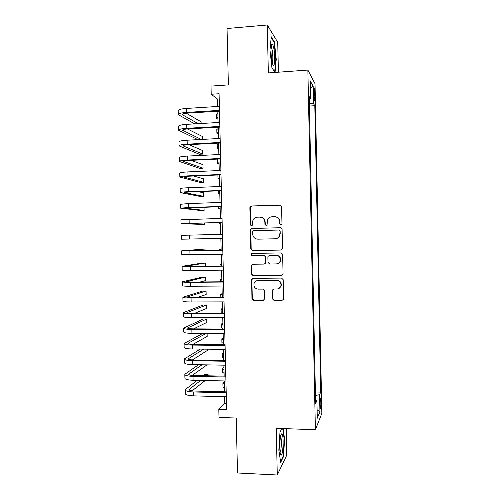 <?xml version="1.0" encoding="UTF-8"?>
<svg xmlns="http://www.w3.org/2000/svg" width="500" height="500" viewBox="0 0 500 500"><rect width="100%" height="100%" fill="white"/><g stroke="black" fill="none" stroke-linecap="round" stroke-linejoin="round"><path stroke-width="0.75" d="M280.875 225.075L281.969 223.912L281.588 206.656L279.956 205.087L251.4 205.994L250.056 206.85L249.869 207.656L250.256 224.744L251.381 225.837L252.35 225.2L252.931 220.069C253.875 218.275 255.344 217.319 257.331 217.181L259.7 217.113C262.769 217.338 264.5 219.013 264.875 222.138L264.925 224.356L266.062 225.463L267.062 224.762L267.5 219.931C268.419 217.975 269.938 216.919 272.069 216.762L274.456 216.694C277.556 216.919 279.3 218.6 279.681 221.744L279.725 223.969L280.875 225.075M321.194 402.244L320.819 398.562C320.369 398.381 320.144 400.438 320.144 404.731L320.519 408.406C320.975 408.562 321.2 406.506 321.194 402.244M272.381 298.788L274.006 300.394L282.044 300.369L283.556 299.181L283.188 279.681L281.556 278.081L253.056 278.35L251.631 279.35L251.956 298.85L253.562 300.45L263.156 300.419L264.7 298.812L264.519 290.7L262.906 289.106L258.137 289.131C254.806 288.575 253.463 286.625 254.1 283.269C254.831 281.562 256.112 280.656 257.944 280.55L276.7 280.387C279.881 280.844 281.288 282.688 280.906 285.912C280.25 287.85 278.913 288.881 276.894 289.019L273.75 289.037L272.269 290.156L272.381 298.788L274.294 300.225L282.987 300.05M278.394 72.2L277.738 42.263L267.269 25L227.044 28.512L228.369 84.887L211.012 86.1L211.206 94.262L219.075 93.737L226.612 409.694L218.806 409.456L219 417.45L236.213 418.031L237.506 472.987L277.275 475L286.781 455.119L286.2 428.681M267.269 25L268.337 72.931L307.863 70.062L315.394 429.744L276.238 428.319L277.275 475M280.944 250.087L282.506 248.438L282.087 229.306L280.45 227.725L251.912 228.438L250.538 229.344L250.381 230.081L250.812 249.031L252.425 250.606L281.288 250.044M282.638 254.513L283.056 273.612L281.494 275.25L252.994 275.55L251.388 273.962L251.319 265.219L252.731 264.244L264.237 264.088L265.688 263.031L265.663 257.056L264.044 255.469L252.069 255.669C251.169 255.519 250.825 254.994 251.031 254.094L252.013 253.425L281 252.925L282.638 254.513M313.656 91.538L314.331 100.688C314.7 101.269 314.875 100.019 314.85 96.944L314.169 87.806C313.806 87.212 313.631 88.45 313.656 91.538M307.863 70.062L315.019 83.706L321.85 413.375L315.394 429.744M315.381 391.975L320.744 392.106L314.806 105.712L313.531 103.644L309.337 103.162M320.744 392.106L319.581 394.675L319.931 411.712L317.281 418.206L316.913 400.556L315.619 403.406L309.2 96.631L310.619 98.925L310.238 80.894L313.169 86.263L313.531 103.644M224.65 396.706L224.812 403.363L218.806 409.456M211.206 94.262L217.537 99.075L217.712 106.463M217.825 111.256L218.094 122.513M218.206 127.2L218.481 138.544M218.588 143.125L218.863 154.556M218.969 159.037L219.244 170.55M219.35 174.931L219.625 186.531M219.725 190.806L220.006 202.494M220.106 206.669L220.387 218.444M220.487 222.512L220.769 234.375M220.863 238.356L221.15 250.2M221.244 254.262L221.525 266M221.625 270.156L221.9 281.788M222.006 286.031L222.281 297.55M222.381 301.894L222.656 313.3M222.763 317.738L223.031 329.038M223.144 333.562L223.406 344.756M223.519 349.375L223.781 360.456M223.894 365.169L224.156 376.144M224.275 380.95L224.531 391.812M219.2 98.969L217.537 99.075M226.462 403.413L224.812 403.363M309.4 106.044L314.806 105.712M309.256 99.331L310.619 98.925M316.913 400.556L315.55 400.131M315.45 395.475L319.581 394.675M310.4 88.431L313.169 86.263M319.931 411.712L317.106 409.806M269.975 49.981L271.944 67.981L275.069 72.225L276.238 59.275L274.4 41.844L271.256 36.794L269.975 49.981M281.969 428.525L279.994 432L278.837 450.044L280.669 462.394L283.525 456.55L284.581 439.119L283.106 428.569M273.819 41.894L274.4 41.844M275.831 59.306L276.238 59.275M282.994 456.525L283.525 456.55M284.175 439.1L284.581 439.119M280.906 225.075L280.006 223.994L279.956 221.769C279.669 218.944 278.156 217.275 275.413 216.756M260.575 217.169C263.35 217.638 264.887 219.3 265.188 222.162L265.238 224.375L266.125 225.456M280.512 205.169L251.744 206.062L250.4 206.912L250.606 224.762L251.475 225.831M280.694 227.738L252.256 228.45L250.881 229.35L251.156 248.994L252.763 250.562L281.212 250.044M279.887 231.144L278.744 230.037L253.694 230.644L252.725 231.294L252.675 234.131C253.05 237.237 254.769 238.919 257.831 239.163L274.944 238.794C277.231 238.625 278.806 237.456 279.662 235.294L280.163 231.15L278.844 230.044M275.244 238.775C277.519 238.606 279.081 237.444 279.938 235.287L279.938 233.494M280.163 231.15L280.212 233.494M252.594 264.256L251.544 265.788L251.731 273.863L253.331 275.444L282.169 275.087M264.738 263.994L265.994 262.962L265.969 257L264.356 255.419L252.069 255.669M252.05 253.425L251.375 254.037C251.169 254.938 251.513 255.463 252.406 255.613M276.256 263.919C278.231 263.781 279.556 262.769 280.244 260.894C280.7 257.606 279.306 255.738 276.069 255.275L269.431 255.381L267.975 256.438L267.881 257.019L268 262.419L269.619 264.012L276.256 263.919M277.431 263.731C278.969 263.319 280 262.35 280.519 260.825C280.975 257.55 279.587 255.681 276.35 255.219L276.069 255.275M269.325 255.387L276.35 255.219M273.25 289.125L272.494 290.512L272.675 298.625M278.837 288.519L281.181 285.781C281.556 282.569 280.156 280.731 276.981 280.269L276.7 280.387M256.775 280.731L276.981 280.269M252.769 278.381L251.869 279.856L252.3 298.694L253.9 300.281L264.019 300.156M218.019 119.338L216.544 118.231L217.963 117.094M216.537 117.987L216.45 114.462L217.875 113.294M178.269 114.369L178.175 110.75C178.119 109.644 180.837 108.875 186.331 108.45L219.375 106.356M194.706 123.875L178.275 114.656C178.219 113.588 180.938 112.844 186.431 112.419L219.469 110.375M219.488 111.15L187.631 113.119C183.969 113.4 182.156 113.894 182.188 114.612L198.156 123.669M201.975 123.45L201.95 122.3L186.231 113.238M274.681 57.444C274.375 50.206 273.594 45.744 272.337 44.069C271.413 43.925 270.969 46.575 271.019 52.025C271.188 57.219 271.719 61.238 272.606 64.075C273.969 66.875 274.662 64.669 274.681 57.444M272.231 62.781C272.688 61.956 272.887 60 272.844 56.913C272.669 52.244 272.169 48.987 271.337 47.131L271.175 46.9M271.175 37.663L274.056 42.269L275.844 59.162L274.7 71.712L271.944 67.962M282.119 434.156L281.819 433.888C280.087 432.744 278.944 450.25 280.531 454.225L280.825 454.844C282.819 457.975 284.113 436.688 282.119 434.156M280.1 452.231C281.444 450.85 281.812 438.069 280.562 436.587L280.556 436.575M282.694 428.55L284.194 439.269L283.169 456.163L280.538 461.512M218.375 134.25L216.9 133.287L218.331 132.294M216.894 133.075L216.812 129.525L218.238 128.494M218.731 149.144L217.262 148.331L218.694 147.475M217.256 148.15L217.175 144.569L218.6 143.681M219.088 164.031L217.625 163.356L219.056 162.644M217.619 163.206L217.531 159.6L218.15 159.075M219.444 178.9L217.981 178.369L219.419 177.794M178.663 130.031L178.569 126.375C178.512 125.406 181.231 124.731 186.725 124.338L219.756 122.413M197.925 139.637L178.669 130.281C178.612 129.35 181.331 128.688 186.825 128.306L219.856 126.425M219.869 127.106L188.025 128.912C184.363 129.169 182.55 129.606 182.581 130.231L201.325 139.456M202.369 139.4L202.294 136.438L187.444 128.95M179.056 145.675L178.962 141.988C178.912 141.156 181.631 140.562 187.125 140.213L220.138 138.45M220.25 143.038L188.419 144.688C184.756 144.919 182.944 145.3 182.969 145.831L202.725 154.081L199.344 154.244L179.062 145.887C179.013 145.094 181.731 144.519 187.219 144.175L220.238 142.456M202.725 154.081L202.638 150.556L188.962 144.662M179.45 161.3L179.356 157.581C179.306 156.888 182.025 156.381 187.519 156.069L220.525 154.475M220.631 158.956L188.812 160.45C185.15 160.656 183.337 160.975 183.363 161.419L203.069 168.181L199.688 168.331L179.456 161.481C179.406 160.819 182.125 160.338 187.619 160.031L220.619 158.475M203.069 168.181L202.981 164.662L190.925 160.35M179.844 176.912L179.75 173.162C179.706 172.606 182.425 172.188 187.913 171.906L220.906 170.481M221.006 174.862L189.2 176.194C185.544 176.375 183.731 176.637 183.75 176.988L203.412 182.275L200.031 182.406L179.85 177.056C179.8 176.531 182.525 176.131 188.012 175.863L221 174.481M203.412 182.275L203.331 178.75L193.656 176.006M219.8 193.75L218.344 193.369L219.781 192.931M180.238 192.512L180.144 188.725C180.1 188.306 182.819 187.975 188.306 187.731L221.287 186.469M221.388 190.75L189.594 191.925L184.144 192.544L203.756 196.35L200.375 196.469L180.238 192.619C180.2 192.225 182.919 191.919 188.406 191.688L221.381 190.463M203.756 196.35L203.675 192.831L197.881 191.619M220.15 208.588L218.7 208.35L220.138 208.056M180.631 208.094L180.531 204.275L188.7 203.538L221.669 202.444M221.769 206.619L184.531 208.081L204.1 210.413L200.725 210.519L180.631 208.162L188.8 207.488L221.762 206.431M204.1 210.413L204.025 207.188M220.506 223.412L219.056 223.319L220.5 223.162M181.025 223.656L180.925 219.806L222.05 218.394M222.144 222.469L184.919 223.606L204.444 224.462L181.025 223.688L222.144 222.381M204.444 224.462L204.406 222.95M189.488 235.106L189.587 239.044L181.412 239.2L181.319 235.325L222.425 234.338M189.587 239.044L222.525 238.319M221.125 249.325L219.688 249.481L221.131 249.569M221.481 264.113L220.044 264.413L221.494 264.637M221.831 278.881L220.4 279.325L221.85 279.688M222.188 293.637L220.756 294.225L222.213 294.725M222.537 308.381L221.112 309.106L222.569 309.75M221.119 309.256L221.2 312.825L221.788 313.3M222.894 323.106L221.469 323.981L222.931 324.756M221.475 324.156L221.556 327.694L223.019 328.506M223.244 337.825L221.825 338.837L223.287 339.75M221.831 339.044L221.912 342.55L223.381 343.494M223.594 352.525L222.181 353.675L223.65 354.725M222.188 353.913L222.269 357.388L223.738 358.469M223.944 367.206L222.537 368.506L224.006 369.688M222.544 368.769L222.625 372.206L224.094 373.431M205.081 250.5L205.044 249.025L181.706 250.825L222.806 250.256M181.706 250.856L181.806 254.7L222.9 254.237M222.806 250.175L185.6 250.731L205.044 249.025M205.463 266.219L205.387 263.038L202.013 263.087L182.1 266.312L190.275 266.606L223.188 266.163M182.1 266.381L182.194 270.181L190.375 270.538L223.281 270.138M223.181 265.981L185.987 266.212L205.387 263.038M200.212 281.975L205.812 280.538L205.731 277.038L202.356 277.075L182.488 281.781C182.463 282.169 185.194 282.35 190.669 282.331L223.562 282.05M182.488 281.887L182.587 285.644C182.562 286.062 185.287 286.269 190.763 286.262L223.663 286.019M223.556 281.769L191.838 282.044L186.375 281.675L205.731 277.038M196.725 297.644L206.156 294.525L206.069 291.031L202.7 291.05L182.875 297.238C182.856 297.756 185.588 298.025 191.056 298.044L223.944 297.925M182.881 297.375L182.975 301.094C182.956 301.65 185.681 301.938 191.156 301.969L224.037 301.887M223.938 297.544L192.225 297.663C188.581 297.65 186.756 297.475 186.762 297.125L206.069 291.031M194.762 313.269L206.5 308.5L206.412 305.006L203.044 305.012L183.269 312.675C183.25 313.325 185.981 313.681 191.45 313.738L224.325 313.781M183.269 312.85L183.363 316.531C183.35 317.213 186.075 317.594 191.544 317.656L224.419 317.744M224.312 313.306L192.613 313.269C188.969 313.231 187.15 312.994 187.15 312.556L206.412 305.006M193.569 328.856L206.838 322.456L206.756 318.969L203.388 318.962L183.656 328.094C183.644 328.881 186.369 329.319 191.838 329.412L224.7 329.619M183.663 328.306L183.75 331.95C183.738 332.769 186.469 333.225 191.938 333.331L224.794 333.575M224.688 329.05L193 328.856C189.356 328.794 187.537 328.5 187.537 327.975L206.756 318.969M202.756 333.413L184.044 343.5C184.031 344.419 186.762 344.944 192.231 345.075L225.075 345.444M184.05 343.75L184.137 347.35C184.131 348.3 186.863 348.85 192.325 348.988L225.175 349.394M225.062 344.775L193.388 344.425C189.75 344.338 187.925 343.994 187.925 343.375L206.137 333.438M192.831 344.412L207.181 336.406L207.106 333.444M200.319 349.087L184.431 358.894C184.425 359.944 187.156 360.556 192.619 360.719L225.456 361.25M184.438 359.175L184.525 362.738C184.525 363.825 187.256 364.45 192.719 364.625L225.55 365.2M225.438 360.481L193.775 359.981C190.138 359.869 188.312 359.469 188.306 358.762L203.744 349.131M192.4 359.931L207.519 350.344L207.494 349.175M198.519 364.731L184.819 374.269C184.819 375.45 187.55 376.144 193.012 376.35L225.831 377.038M184.825 374.588L184.913 378.113C184.913 379.325 187.644 380.044 193.106 380.256L225.925 380.981M225.812 376.175L194.163 375.519C190.525 375.387 188.7 374.925 188.694 374.131L201.988 364.787M192.175 375.412L207 364.875M224.294 381.881L222.894 383.319L224.363 384.637M222.9 383.612L222.981 387.019L224.45 388.375M197.169 380.344L185.206 389.631C185.206 390.944 187.938 391.725 193.4 391.962L226.206 392.812M185.212 389.981L185.3 393.469C185.306 394.812 188.038 395.613 193.494 395.863L226.3 396.756M226.188 391.856L194.55 391.044C190.912 390.887 189.088 390.369 189.081 389.487L200.662 380.419M192.081 390.863L205.219 380.525M208.144 375.812L208.119 374.7L204.75 374.631L203.319 375.712M206.706 375.781L208.119 374.7M313.7 93.6L314.781 93.531M313.812 97.006L314.85 96.944M265.238 224.375L264.925 224.356M265.188 222.162L264.875 222.138M250.606 224.762L250.256 224.744M250.212 207.719L249.869 207.656M251.744 206.062L251.4 205.994M252.763 250.562L252.425 250.606M251.156 248.994L250.812 249.031M250.725 230.087L250.381 230.081M252.256 228.45L251.912 228.438M253.331 275.444L252.994 275.55M251.731 273.863L251.388 273.962M251.544 265.788L251.2 265.869M264.356 255.419L264.044 255.469M258.269 280.438L257.944 280.55M263.475 300.256L263.156 300.419M253.9 300.281L253.562 300.45M252.3 298.694L251.956 298.85M251.869 279.856L251.525 279.969M186.331 108.45L186.431 112.419M182.531 114.075L182.55 114.95M186.725 124.338L186.825 128.306M182.925 129.762L182.944 130.525M187.125 140.213L187.219 144.175M183.312 145.431L183.331 146.081M187.519 156.069L187.619 160.031M183.706 161.081L183.719 161.625M187.913 171.906L188.012 175.863M184.1 176.719L184.112 177.15M188.306 187.731L188.406 191.688M184.494 192.344L184.5 192.662M188.7 203.538L188.8 207.488M189.094 219.331L189.194 223.275M189.881 250.863L189.981 254.8M190.275 266.606L190.375 270.538M190.669 282.331L190.763 286.262M186.725 281.544L186.731 281.856M191.056 298.044L191.156 301.969M187.113 296.95L187.125 297.375M191.45 313.738L191.544 317.656M187.5 312.337L187.512 312.869M191.838 329.412L191.938 333.331M187.881 327.713L187.9 328.356M192.231 345.075L192.325 348.988M188.269 343.069L188.287 343.819M192.619 360.719L192.719 364.625M188.65 358.413L188.675 359.275M193.012 376.35L193.106 380.256M189.037 373.744L189.062 374.706M193.4 391.962L193.494 395.863M189.419 389.056L189.45 390.131M313.85 87.825L314.169 87.806M250.4 206.912L250.056 206.85M250.881 229.35L250.538 229.344M251.663 265.144L251.319 265.219M251.375 254.037L251.031 254.094M251.975 279.237L251.631 279.35M271.244 46.369L272.337 44.069M280.769 435.644L281.819 433.888M217.9 174.994L217.981 178.25M218.281 190.863L218.337 193.281M218.663 206.719L218.7 208.294M219.037 222.556L219.056 223.294M219.688 249.506L219.706 250.231M220.044 264.469L220.081 266.025M220.4 279.413L220.463 281.8M220.763 294.344L220.837 297.556"/></g></svg>
